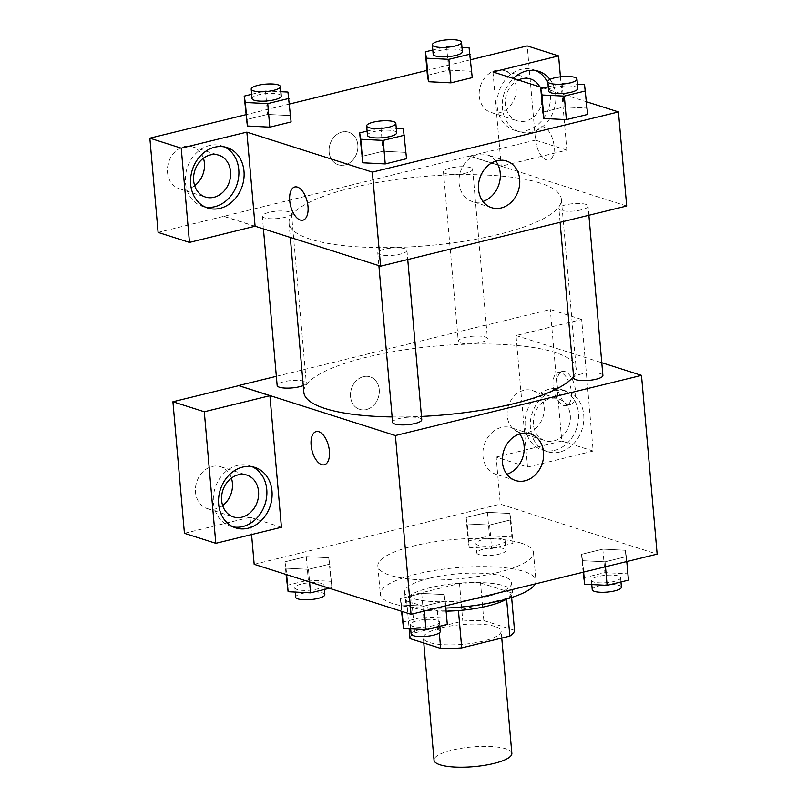 <?xml version="1.0" encoding="UTF-8"?>
<svg xmlns="http://www.w3.org/2000/svg" width="807" height="807" viewBox="0 0 807 807"><rect width="100%" height="100%" fill="white"/><g stroke="black" fill="none" stroke-linecap="round" stroke-linejoin="round"><path stroke-width="0.61" stroke-dasharray="4.04 3.03" d="M511.85 753.385A39.049 9.896 -5 0 0 505.757 748.765A39.049 9.896 -5 0 0 461.634 748.21A39.049 9.896 -5 0 0 434.035 760.194M495.054 626.464A39.049 9.896 -5 0 0 450.931 625.909A39.049 9.896 -5 0 0 423.342 637.883A39.049 9.896 -5 0 0 463.107 644.339A39.049 9.896 -5 0 0 501.147 631.084A39.049 9.896 -5 0 0 495.054 626.464M414.647 632.87L462.784 621.097A52.445 13.295 -5 0 1 483.817 620.573L480.528 582.936A52.445 13.295 -5 0 0 459.496 583.471L411.348 595.243L414.647 632.87A52.445 13.295 -5 0 0 409.986 638.619M483.817 620.573L514.503 630.348M459.496 583.471L462.784 621.097M480.528 582.936L511.204 592.711L511.628 597.493M411.348 595.243A52.445 13.295 -5 0 0 406.698 600.993L409.129 628.774M511.204 592.711A52.445 13.295 -5 0 1 506.544 598.461L458.406 610.233A52.445 13.295 -5 0 1 437.374 610.768L406.698 600.993M446.13 611.161A53.696 13.608 175 0 1 405.457 601.528A53.696 13.608 175 0 1 430.192 587.688A53.696 13.608 175 0 1 484.16 582.745A53.696 13.608 175 0 1 512.445 592.177A53.696 13.608 175 0 1 507.078 598.885M429.374 578.276A53.696 13.608 -5 0 0 404.64 592.126A53.696 13.608 -5 0 0 459.314 601.003A53.696 13.608 -5 0 0 511.618 582.765A53.696 13.608 -5 0 0 503.245 576.41A53.696 13.608 -5 0 0 429.374 578.276M506.544 598.461L506.604 599.157M437.374 610.768L439.311 632.91M535.172 583.945A78.108 19.792 -5 0 0 535.929 580.637A78.108 19.792 -5 0 0 523.753 571.396A78.108 19.792 -5 0 0 435.518 570.287A78.108 19.792 -5 0 0 380.319 594.255A78.108 19.792 -5 0 0 445.857 608.064M521.282 543.172A78.108 19.792 -5 0 0 433.046 542.062A78.108 19.792 -5 0 0 377.847 566.03A78.108 19.792 -5 0 0 457.387 578.942A78.108 19.792 -5 0 0 533.467 552.412A78.108 19.792 -5 0 0 521.282 543.172M254.175 564.315L500.279 504.143L657.14 554.127M467.192 523.894L466.083 517.539L487.398 512.324L509.812 513.474L510.922 519.819L489.607 525.034L467.192 523.894L466.083 517.539L487.398 512.324L509.812 513.474L510.922 519.819L489.607 525.034L467.192 523.894L469.25 547.408L468.141 541.063L489.456 535.848L511.87 536.988L512.98 543.343L491.665 548.558L469.25 547.408M328.681 557.758L329.791 564.113L308.476 569.328L286.051 568.178L284.942 561.823L306.257 556.618L328.681 557.758L329.791 564.113L308.476 569.328L286.051 568.178L284.942 561.823L306.257 556.618L328.681 557.758L331.848 587.637L329.306 588.253M444.122 594.547L445.232 600.902L423.917 606.107L401.503 604.968L400.393 598.612L421.708 593.407L444.122 594.547L445.232 600.902L423.917 606.107L401.503 604.968L400.393 598.612L421.708 593.407L444.122 594.547L447.29 624.416M625.264 550.253L626.373 556.608L605.058 561.823L582.634 560.683L581.524 554.328L602.839 549.113L625.264 550.253L626.373 556.608L605.058 561.823L582.634 560.683L581.524 554.328L602.839 549.113L625.264 550.253L628.431 580.132M281.431 527.274L250.059 517.277L251.572 534.567M324.313 464.782L324.323 464.782A17.088 8.574 -103.7 0 0 329.417 451.093A17.088 8.574 -103.7 0 0 316.203 431.584L316.203 431.584M252.288 466.759A31.725 26.248 107.7 0 0 249.726 465.76A31.725 26.248 107.7 0 0 215.096 488.023A31.725 26.248 107.7 0 0 230.459 526.225A31.725 26.248 107.7 0 0 233.132 526.89M222.651 505.555A21.971 18.168 -72.3 0 1 207.288 508.592A21.971 18.168 -72.3 0 1 196.646 482.152A21.971 18.168 -72.3 0 1 220.624 466.739A21.971 18.168 -72.3 0 1 231.397 478.107M250.059 517.277L184.43 533.316M519.668 433.954A24.482 20.256 107.7 0 0 510.952 427.67A24.482 20.256 107.7 0 0 484.23 444.849A24.482 20.256 107.7 0 0 496.093 474.334A24.482 20.256 107.7 0 0 505.586 474.597A24.482 20.256 107.7 0 0 506.826 474.254M557.213 385.09A17.088 8.574 -103.7 0 0 570.418 404.6A17.088 8.574 -103.7 0 0 574.695 385.968A17.088 8.574 -103.7 0 0 562.308 371.412A17.088 8.574 -103.7 0 0 557.213 385.09M527.536 467.092L593.165 451.052L581.655 319.481L516.026 335.53L527.536 467.092L496.164 457.095L500.279 504.143M516.026 335.53L601.78 362.706M553.077 386.099A17.088 8.574 76.3 0 1 558.172 372.42A17.088 8.574 76.3 0 1 570.559 386.987A17.088 8.574 76.3 0 1 566.292 405.618A17.088 8.574 76.3 0 1 553.077 386.099M559.735 452.021A31.725 26.248 -72.3 0 1 547.428 451.668A31.725 26.248 -72.3 0 1 532.055 413.477A31.725 26.248 -72.3 0 1 566.696 391.203A31.725 26.248 -72.3 0 1 583.612 422.182A31.725 26.248 -72.3 0 1 559.735 452.021M554.51 450.346A31.725 26.248 107.7 0 0 578.387 420.518A31.725 26.248 107.7 0 0 561.47 389.539A31.725 26.248 107.7 0 0 526.83 411.802A31.725 26.248 107.7 0 0 542.203 450.003A31.725 26.248 107.7 0 0 554.51 450.346M533.377 424.29A21.971 18.168 -72.3 0 1 558.505 398.84A21.971 18.168 -72.3 0 1 570.287 415.262A21.971 18.168 -72.3 0 1 545.159 440.703A21.971 18.168 -72.3 0 1 533.377 424.29M544.15 406.93A21.971 18.168 -72.3 0 1 519.022 432.37A21.971 18.168 -72.3 0 1 508.38 405.931A21.971 18.168 -72.3 0 1 532.358 390.517A21.971 18.168 -72.3 0 1 544.15 406.93M581.655 319.481L550.283 309.485L484.654 325.534M593.165 451.052L561.793 441.056L550.283 309.485M496.164 457.095L561.793 441.056M363.443 376.637A17.088 14.133 107.7 0 0 350.581 392.706A17.088 14.133 107.7 0 0 359.7 409.381A17.088 14.133 107.7 0 0 378.342 397.397A17.088 14.133 107.7 0 0 370.07 376.829A17.088 14.133 107.7 0 0 363.443 376.637A17.088 14.133 -72.3 0 1 370.07 376.829A17.088 14.133 -72.3 0 1 378.352 397.397A17.088 14.133 -72.3 0 1 359.7 409.381A17.088 14.133 -72.3 0 1 350.591 392.706A17.088 14.133 -72.3 0 1 363.443 376.637M276.337 376.314L484.644 325.382M602.9 375.437A14.647 3.712 -5 0 0 587.98 373.016A14.647 3.712 -5 0 0 573.716 377.989M303.261 385.554A14.647 3.712 -5 0 0 306.317 382.942A14.647 3.712 -5 0 0 304.037 381.207A14.647 3.712 -5 0 0 287.484 380.995A14.647 3.712 -5 0 0 277.144 385.494M460.555 342.935A14.647 3.712 -5 0 0 477.098 343.146A14.647 3.712 -5 0 0 487.448 338.647A14.647 3.712 -5 0 0 485.168 336.912A14.647 3.712 -5 0 0 468.625 336.711A14.647 3.712 -5 0 0 458.275 341.2A14.647 3.712 -5 0 0 460.555 342.935M421.758 419.721A14.647 3.712 -5 0 0 419.479 417.996A14.647 3.712 -5 0 0 402.935 417.784A14.647 3.712 -5 0 0 392.585 422.273M392.121 416.926A136.676 34.64 -5 0 0 421.476 416.422M573.575 376.344A136.676 34.64 -5 0 0 576.178 368.547A136.676 34.64 -5 0 0 554.873 352.377A136.676 34.64 -5 0 0 400.443 350.44A136.676 34.64 -5 0 0 303.856 392.373M540.054 183.038A136.676 34.64 -5 0 0 385.635 181.091A136.676 34.64 -5 0 0 289.047 223.025A136.676 34.64 -5 0 0 428.224 245.621A136.676 34.64 -5 0 0 561.359 199.208A136.676 34.64 -5 0 0 540.054 183.038M561.188 210.375A14.647 3.712 175 0 1 558.908 208.64A14.647 3.712 175 0 1 573.172 203.667A14.647 3.712 175 0 1 588.081 206.088A14.647 3.712 175 0 1 577.731 210.577A14.647 3.712 175 0 1 561.188 210.375M289.219 211.858A14.647 3.712 -5 0 0 272.675 211.646A14.647 3.712 -5 0 0 262.325 216.145A14.647 3.712 -5 0 0 277.235 218.566A14.647 3.712 -5 0 0 291.498 213.593A14.647 3.712 -5 0 0 289.219 211.858M470.35 167.574A14.647 3.712 -5 0 0 453.806 167.362A14.647 3.712 -5 0 0 443.457 171.851A14.647 3.712 -5 0 0 458.366 174.272A14.647 3.712 -5 0 0 472.64 169.299A14.647 3.712 -5 0 0 470.35 167.574M404.66 248.647A14.647 3.712 -5 0 0 388.117 248.435A14.647 3.712 -5 0 0 377.767 252.934A14.647 3.712 -5 0 0 392.676 255.355A14.647 3.712 -5 0 0 406.95 250.382A14.647 3.712 -5 0 0 404.66 248.647M492.966 71.954L501.197 166.03L469.825 156.033L158.101 232.406M560.431 76.826L566.837 150.132L501.208 166.181L626.686 206.017M255.093 226.212L223.721 216.215M357.834 144.978A17.088 14.133 107.7 0 0 348.674 132.217A17.088 14.133 107.7 0 0 330.023 144.201A17.088 14.133 107.7 0 0 338.294 164.769A17.088 14.133 107.7 0 0 357.834 144.978M203.414 158.233A21.971 18.168 107.7 0 0 192.641 146.854A21.971 18.168 107.7 0 0 168.653 162.268A21.971 18.168 107.7 0 0 179.295 188.717A21.971 18.168 107.7 0 0 194.669 185.671M516.157 87.055A21.971 18.168 107.7 0 0 504.375 70.633A21.971 18.168 107.7 0 0 480.397 86.046A21.971 18.168 107.7 0 0 491.039 112.496A21.971 18.168 107.7 0 0 516.157 87.055M470.673 59.738L426.964 70.421M289.531 104.022L245.832 114.715M566.837 150.132L535.475 140.136L527.223 45.908M535.475 140.136L469.825 156.033M357.844 144.988A17.088 14.133 -72.3 0 1 338.294 164.769A17.088 14.133 -72.3 0 1 330.023 144.201A17.088 14.133 -72.3 0 1 348.674 132.217A17.088 14.133 -72.3 0 1 357.844 144.988M224.306 146.884A31.725 26.248 107.7 0 0 221.743 145.885A31.725 26.248 107.7 0 0 187.103 168.149A31.725 26.248 107.7 0 0 202.476 206.35A31.725 26.248 107.7 0 0 205.149 207.016M539.802 86.874A21.971 18.168 -72.3 0 1 542.304 95.377A21.971 18.168 -72.3 0 1 517.176 120.828A21.971 18.168 -72.3 0 1 505.303 101.541A21.971 18.168 -72.3 0 1 518.366 80.044M536.04 70.663A31.725 26.248 107.7 0 0 533.477 69.664A31.725 26.248 107.7 0 0 498.847 91.927A31.725 26.248 107.7 0 0 514.21 130.129A31.725 26.248 107.7 0 0 526.517 130.472A31.725 26.248 107.7 0 0 547.923 83.182M549.96 79.419A31.725 26.248 -72.3 0 1 553.784 110.408A31.725 26.248 -72.3 0 1 531.752 132.136A31.725 26.248 -72.3 0 1 519.446 131.793A31.725 26.248 -72.3 0 1 502.509 109.006A31.725 26.248 -72.3 0 1 513.323 78.44M501.208 166.181L469.845 156.185M255.103 226.364L223.731 216.367M251.663 94.298L265.513 90.909L267.571 114.433L246.256 119.638L267.571 114.433L290.006 115.562L291.065 121.928M247.366 125.993L246.296 119.638M362.817 162.782L361.738 156.427M367.104 131.087L380.965 127.698L383.022 151.222L361.707 156.427L383.022 151.222L405.457 152.352M403.379 128.838L406.516 158.717L405.437 152.362L383.022 151.222M543.948 118.498L542.869 112.133L564.154 106.928L586.588 108.067L587.647 114.433M428.507 81.709L427.428 75.354L448.712 70.138L471.147 71.278L472.206 77.643M543.323 87.993L586.578 101.783M495.801 161.118A24.482 20.256 107.7 0 0 487.085 154.833A24.482 20.256 107.7 0 0 459.082 183.199A24.482 20.256 107.7 0 0 472.216 201.498A24.482 20.256 107.7 0 0 482.959 201.417M535.818 140.479A17.088 8.574 -103.7 0 0 549.022 159.988A17.088 8.574 -103.7 0 0 553.289 141.356A17.088 8.574 -103.7 0 0 540.902 126.8A17.088 8.574 -103.7 0 0 535.818 140.479A17.088 8.574 76.3 0 1 540.902 126.8A17.088 8.574 76.3 0 1 553.279 141.356A17.088 8.574 76.3 0 1 549.012 159.998A17.088 8.574 76.3 0 1 535.808 140.479M302.918 220.17L302.918 220.17A17.088 8.574 -103.7 0 0 308.012 206.481A17.088 8.574 -103.7 0 0 294.807 186.972A17.088 8.574 -103.7 0 0 294.797 186.972L294.807 186.972M548.246 86.793L562.096 83.403L577.419 84.19M577.792 88.488A14.647 3.712 -5 0 0 575.512 86.752A14.647 3.712 -5 0 0 558.969 86.541A14.647 3.712 -5 0 0 548.619 91.04M542.839 112.143L564.154 106.928L586.578 108.067L587.678 114.423M562.096 83.403L564.154 106.928M584.52 84.553L586.578 108.067M380.965 127.698L396.277 128.474M396.661 132.772A14.647 3.712 -5 0 0 394.371 131.047A14.647 3.712 -5 0 0 377.827 130.835A14.647 3.712 -5 0 0 367.478 135.324M432.794 50.004L446.654 46.624L461.967 47.401M462.35 51.698A14.647 3.712 -5 0 0 460.061 49.963A14.647 3.712 -5 0 0 443.517 49.762A14.647 3.712 -5 0 0 433.167 54.251M427.397 75.354L448.712 70.138L471.127 71.288L472.236 77.643M446.654 46.624L448.712 70.138M469.069 47.764L471.127 71.288M265.513 90.909L280.836 91.695M281.209 95.993A14.647 3.712 -5 0 0 278.929 94.258A14.647 3.712 -5 0 0 262.386 94.046A14.647 3.712 -5 0 0 252.036 98.545M267.571 114.433L289.995 115.572L291.105 121.928M287.938 92.048L289.995 115.572M583.582 577.842L604.897 572.637L627.321 573.777M618.313 575.976A14.647 3.712 -5 0 0 601.77 575.774A14.647 3.712 -5 0 0 591.42 580.263A14.647 3.712 -5 0 0 606.329 582.684A14.647 3.712 -5 0 0 620.593 577.711A14.647 3.712 -5 0 0 618.313 575.976M582.634 560.683L583.632 572.092M581.524 554.328L583.098 572.224M602.839 549.113L604.897 572.637M626.373 556.608L626.797 561.541M605.058 561.823L605.482 566.756M621.42 587.123A14.647 3.712 -5 0 0 619.13 585.388A14.647 3.712 -5 0 0 602.587 585.176A14.647 3.712 -5 0 0 592.237 589.675M402.451 622.136L423.766 616.921L446.18 618.061M437.172 620.27A14.647 3.712 -5 0 0 420.629 620.058A14.647 3.712 -5 0 0 410.279 624.557A14.647 3.712 -5 0 0 425.198 626.978A14.647 3.712 -5 0 0 439.462 622.005A14.647 3.712 -5 0 0 437.172 620.27M401.503 604.968L402.068 611.444M400.393 598.612L401.503 611.262M421.708 593.407L423.766 616.921M445.232 600.902L445.666 605.825M423.917 606.107L424.351 611.04M440.279 631.407A14.647 3.712 -5 0 0 437.999 629.672A14.647 3.712 -5 0 0 421.456 629.47A14.647 3.712 -5 0 0 411.106 633.959M502.862 539.197A14.647 3.712 -5 0 0 486.318 538.985A14.647 3.712 -5 0 0 475.969 543.474A14.647 3.712 -5 0 0 490.888 545.895A14.647 3.712 -5 0 0 505.152 540.922A14.647 3.712 -5 0 0 502.862 539.197M466.083 517.539L468.141 541.063M487.398 512.324L489.456 535.848M509.812 513.474L511.87 536.988M510.922 519.819L512.98 543.343M489.607 525.034L491.665 548.558M503.689 548.599A14.647 3.712 -5 0 0 487.146 548.397A14.647 3.712 -5 0 0 476.796 552.886A14.647 3.712 -5 0 0 491.705 555.307A14.647 3.712 -5 0 0 505.969 550.334A14.647 3.712 -5 0 0 503.689 548.599M286.999 585.347L308.314 580.132L330.739 581.282M321.731 583.481A14.647 3.712 -5 0 0 305.187 583.269A14.647 3.712 -5 0 0 294.837 587.768A14.647 3.712 -5 0 0 309.747 590.189A14.647 3.712 -5 0 0 324.01 585.216A14.647 3.712 -5 0 0 321.731 583.481M286.051 568.178L286.616 574.655M284.942 561.823L286.051 574.473M306.257 556.618L308.314 580.132M329.791 564.113L331.848 587.637M308.476 569.328L309.585 581.968M324.838 594.618A14.647 3.712 -5 0 0 322.558 592.893A14.647 3.712 -5 0 0 306.004 592.681A14.647 3.712 -5 0 0 295.665 597.17M501.752 638.075L501.147 631.084M423.786 643.018L423.342 637.883M404.64 592.126L405.457 601.528M511.618 582.765L512.445 592.177M377.847 566.03L380.319 594.255M533.467 552.412L535.929 580.637M254.962 467.435L249.726 465.76M235.694 527.889L230.459 526.225M207.288 508.592L233.425 516.924M220.624 466.739L246.771 475.061M530.411 433.873L510.952 427.67M515.542 480.528L496.093 474.334M562.308 371.412L558.172 372.42M570.418 404.6L566.292 405.618M566.696 391.203L561.47 389.539M547.428 451.668L542.203 450.003M519.022 432.37L545.159 440.703M532.358 390.517L558.505 398.84M289.047 223.025L290.298 237.429M561.359 199.208L576.178 368.547M588.888 215.257L588.081 206.088M560.098 222.298L558.908 208.64M262.325 216.145L263.435 228.865M291.498 213.593L306.317 382.942M443.457 171.851L458.275 341.2M472.64 169.299L487.448 338.647M377.767 252.934L378.887 265.654M406.95 250.382L407.747 259.551M179.295 188.717L205.442 197.049M192.641 146.854L218.778 155.186M226.969 147.55L221.743 145.885M207.702 208.014L202.476 206.35M491.039 112.496L517.176 120.828M504.375 70.633L530.512 78.965M538.713 71.329L533.477 69.664M519.446 131.793L514.21 130.129M506.534 161.037L487.085 154.833M491.665 207.692L472.216 201.498M591.42 580.263L591.793 584.561M620.593 577.711L620.966 581.958M410.279 624.557L410.662 628.855M439.462 622.005L439.835 626.242M475.969 543.474L476.796 552.886M505.152 540.922L505.969 550.334M294.837 587.768L295.211 592.066M324.01 585.216L324.384 589.453"/><path stroke-width="1.21" d="M423.786 643.018L434.035 760.194A39.049 9.896 -5 0 0 473.81 766.65A39.049 9.896 -5 0 0 511.85 753.385L501.752 638.075M506.604 599.157L509.842 636.098L461.705 647.87A52.445 13.295 -5 0 1 440.662 648.394L409.986 638.619L409.129 628.774M509.842 636.098A52.445 13.295 -5 0 0 514.503 630.348L511.628 597.493M507.078 598.885A53.696 13.608 175 0 1 446.13 611.161M458.437 610.546L461.705 647.87M439.311 632.91L440.662 648.394M445.857 608.064A78.108 19.792 -5 0 0 535.172 583.945M601.78 362.706L641.494 375.366L657.14 554.127L411.035 614.298L254.175 564.315L251.572 534.567M329.407 451.103A17.088 8.574 76.3 0 1 324.313 464.782A17.088 8.574 76.3 0 1 311.936 450.215A17.088 8.574 76.3 0 1 316.203 431.584A17.088 8.574 76.3 0 1 329.407 451.103M269.921 395.702L281.431 527.274L215.802 543.313L204.292 411.752L269.921 395.702L238.539 385.564L276.337 376.314M641.494 375.366L395.39 435.538L411.035 614.298M395.39 435.538L238.539 385.564M316.203 431.584A17.088 8.574 -103.7 0 0 311.936 450.215A17.088 8.574 -103.7 0 0 324.323 464.782M248.001 528.242A31.725 26.248 -72.3 0 1 235.694 527.889A31.725 26.248 -72.3 0 1 220.321 489.698A31.725 26.248 -72.3 0 1 254.962 467.435A31.725 26.248 -72.3 0 1 271.878 498.403A31.725 26.248 -72.3 0 1 248.001 528.242M233.132 526.89A31.725 26.248 107.7 0 0 242.776 526.567A31.725 26.248 107.7 0 0 266.431 498.373A31.725 26.248 107.7 0 0 252.288 466.759M221.643 500.511A21.971 18.168 -72.3 0 1 246.771 475.061A21.971 18.168 -72.3 0 1 258.553 491.483A21.971 18.168 -72.3 0 1 233.425 516.924A21.971 18.168 -72.3 0 1 221.643 500.511M231.397 478.107A21.971 18.168 -72.3 0 1 232.416 483.151A21.971 18.168 -72.3 0 1 222.651 505.555M204.292 411.752L172.92 401.755L238.549 385.706M215.802 543.313L184.43 533.316L172.92 401.755M525.034 480.79A24.482 20.256 -72.3 0 1 515.542 480.528A24.482 20.256 -72.3 0 1 503.679 451.052A24.482 20.256 -72.3 0 1 530.411 433.873A24.482 20.256 -72.3 0 1 543.464 457.771A24.482 20.256 -72.3 0 1 525.034 480.79M506.826 474.254A24.482 20.256 107.7 0 0 519.668 433.954M560.098 222.298L573.716 377.989A14.647 3.712 -5 0 0 576.006 379.724A14.647 3.712 -5 0 0 592.55 379.926A14.647 3.712 -5 0 0 602.9 375.437L588.888 215.257M263.435 228.865L277.144 385.494A14.647 3.712 -5 0 0 279.424 387.219A14.647 3.712 -5 0 0 303.261 385.554M378.887 265.654L392.585 422.273A14.647 3.712 -5 0 0 394.865 424.008A14.647 3.712 -5 0 0 411.409 424.22A14.647 3.712 -5 0 0 421.758 419.721L407.747 259.551M290.298 237.429L303.856 392.373A136.676 34.64 -5 0 0 325.171 408.544A136.676 34.64 -5 0 0 392.121 416.926M421.476 416.422A136.676 34.64 -5 0 0 573.575 376.344M586.578 101.783L618.455 111.941L626.686 206.017L380.581 266.199L255.093 226.212L189.474 242.403L181.232 148.175L246.861 132.126L255.093 226.212M194.669 185.671A21.971 18.168 107.7 0 0 204.423 163.276A21.971 18.168 107.7 0 0 203.414 158.233M189.474 242.403L158.101 232.406L149.86 138.179L245.832 114.715M560.431 76.826L558.595 55.905L527.223 45.908L470.673 59.738M426.964 70.421L289.531 104.022M230.57 171.609A21.971 18.168 -72.3 0 1 205.442 197.049A21.971 18.168 -72.3 0 1 193.65 180.627A21.971 18.168 -72.3 0 1 218.778 155.186A21.971 18.168 -72.3 0 1 230.57 171.609M205.149 207.016A31.725 26.248 107.7 0 0 214.783 206.693A31.725 26.248 107.7 0 0 238.438 178.498A31.725 26.248 107.7 0 0 224.306 146.884M220.018 208.357A31.725 26.248 -72.3 0 1 207.702 208.014A31.725 26.248 -72.3 0 1 192.338 169.813A31.725 26.248 -72.3 0 1 226.969 147.55A31.725 26.248 -72.3 0 1 243.896 178.529A31.725 26.248 -72.3 0 1 220.018 208.357M518.366 80.044A21.971 18.168 -72.3 0 1 530.512 78.965A21.971 18.168 -72.3 0 1 539.802 86.874M547.923 83.182A31.725 26.248 107.7 0 0 536.04 70.663M513.323 78.44A31.725 26.248 -72.3 0 1 538.713 71.329A31.725 26.248 -72.3 0 1 549.96 79.419M558.595 55.905L492.966 71.954L543.323 87.993M181.232 148.175L149.86 138.179M280.836 91.695L287.938 92.048L291.105 121.928L269.79 127.143L247.356 126.003L244.198 96.124L251.663 94.298M396.277 128.474L403.379 128.838L406.546 158.717L385.232 163.922L362.797 162.792M577.419 84.19L584.52 84.553L587.678 114.423L566.373 119.638L543.928 118.498M461.967 47.401L469.069 47.764L472.236 77.643L450.921 82.849L428.487 81.719M618.455 111.941L372.35 172.113L246.861 132.126M478.531 189.393A24.482 20.256 -72.3 0 1 506.534 161.037A24.482 20.256 -72.3 0 1 518.397 190.513A24.482 20.256 -72.3 0 1 491.665 207.692A24.482 20.256 -72.3 0 1 478.531 189.393M372.35 172.113L380.581 266.199M482.959 201.417A24.482 20.256 107.7 0 0 495.801 161.118M308.002 206.481A17.088 8.574 76.3 0 1 302.918 220.17A17.088 8.574 76.3 0 1 290.53 205.603A17.088 8.574 76.3 0 1 294.797 186.972A17.088 8.574 76.3 0 1 308.002 206.481M294.797 186.972A17.088 8.574 -103.7 0 0 290.54 205.603A17.088 8.574 -103.7 0 0 302.918 220.17M585.62 90.909L564.315 96.114L541.89 94.974L540.781 88.619L548.246 86.793M547.792 81.628L548.619 91.04A14.647 3.712 -5 0 0 563.528 93.461A14.647 3.712 -5 0 0 577.792 88.488L576.965 79.076A14.647 3.712 -5 0 0 574.685 77.341A14.647 3.712 -5 0 0 558.141 77.139A14.647 3.712 -5 0 0 547.792 81.628A14.647 3.712 -5 0 0 562.701 84.049A14.647 3.712 -5 0 0 576.965 79.076M541.89 94.974L543.948 118.498L542.839 112.143L540.781 88.619M587.678 114.423L566.373 119.638L543.948 118.498M564.315 96.114L566.373 119.638M404.489 135.193L383.174 140.408L360.759 139.258L359.65 132.913L367.104 131.087M366.66 125.922L367.478 135.324A14.647 3.712 -5 0 0 382.397 137.745A14.647 3.712 -5 0 0 396.661 132.772L395.834 123.37A14.647 3.712 -5 0 0 393.554 121.635A14.647 3.712 -5 0 0 377.01 121.423A14.647 3.712 -5 0 0 366.66 125.922A14.647 3.712 -5 0 0 381.57 128.343A14.647 3.712 -5 0 0 395.834 123.37M360.759 139.258L362.817 162.782L359.65 132.913M406.546 158.717L385.232 163.922L362.817 162.782M383.174 140.408L385.232 163.922M470.178 54.119L448.863 59.325L426.449 58.185L425.339 51.83L432.794 50.004M432.35 44.839L433.167 54.251A14.647 3.712 -5 0 0 448.077 56.672A14.647 3.712 -5 0 0 462.35 51.698L461.523 42.287A14.647 3.712 -5 0 0 459.244 40.562A14.647 3.712 -5 0 0 442.7 40.35A14.647 3.712 -5 0 0 432.35 44.839A14.647 3.712 -5 0 0 447.26 47.26A14.647 3.712 -5 0 0 461.523 42.287M426.449 58.185L428.507 81.709L427.397 75.354L425.339 51.83M472.236 77.643L450.921 82.849L428.507 81.709M448.863 59.325L450.921 82.849M289.047 98.404L267.732 103.619L245.308 102.479L244.198 96.124M251.209 89.133L252.036 98.545A14.647 3.712 -5 0 0 266.946 100.966A14.647 3.712 -5 0 0 281.209 95.993L280.392 86.581A14.647 3.712 -5 0 0 278.102 84.846A14.647 3.712 -5 0 0 261.559 84.634A14.647 3.712 -5 0 0 251.209 89.133A14.647 3.712 -5 0 0 266.128 91.554A14.647 3.712 -5 0 0 280.392 86.581M245.308 102.479L247.366 125.993L269.79 127.143L291.105 121.928M267.732 103.619L269.79 127.143M626.797 561.541L628.431 580.132L607.116 585.347L584.692 584.197L583.098 572.224M583.632 572.092L584.692 584.197M605.482 566.756L607.116 585.347M591.793 584.561L592.237 589.675A14.647 3.712 -5 0 0 607.157 592.096A14.647 3.712 -5 0 0 621.42 587.123L620.966 581.958M445.666 605.825L447.29 624.416L425.975 629.631L403.561 628.492L401.503 611.262M402.068 611.444L403.561 628.492M424.351 611.04L425.975 629.631M410.662 628.855L411.106 633.959A14.647 3.712 -5 0 0 426.015 636.38A14.647 3.712 -5 0 0 440.279 631.407L439.835 626.242M329.306 588.253L310.534 592.842L288.109 591.702L286.051 574.473M286.616 574.655L288.109 591.702M309.585 581.968L310.534 592.842M295.211 592.066L295.665 597.17A14.647 3.712 -5 0 0 310.574 599.591A14.647 3.712 -5 0 0 324.838 594.618L324.384 589.453"/></g></svg>
